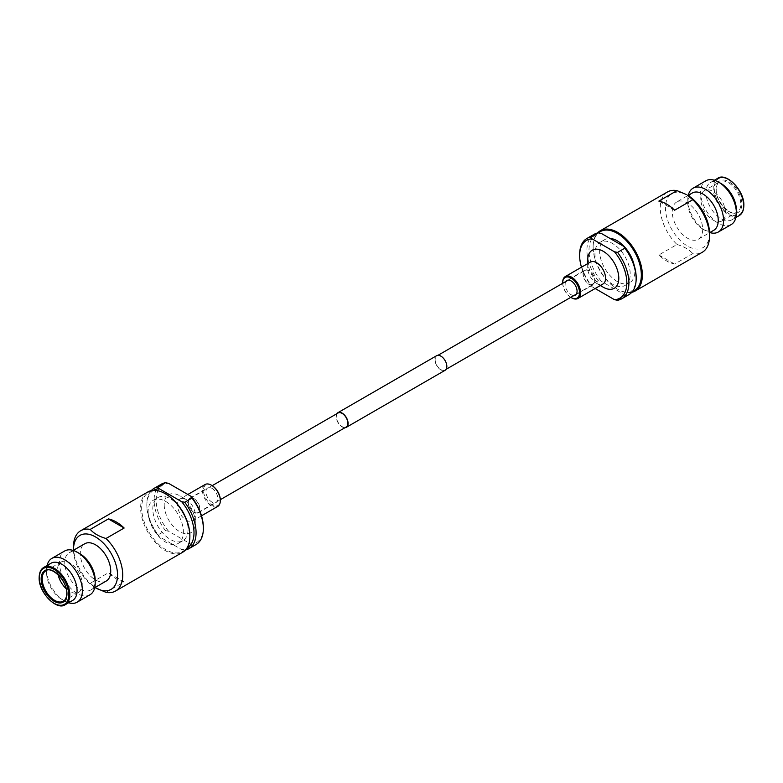 <?xml version="1.0" encoding="UTF-8"?>
<svg xmlns="http://www.w3.org/2000/svg" width="783" height="783" viewBox="0 0 783 783"><rect width="100%" height="100%" fill="white"/><g stroke="black" fill="none" stroke-linecap="round" stroke-linejoin="round"><path stroke-width="0.59" stroke-dasharray="3.92 2.94" d="M440.868 369.605A8.104 4.678 -120 0 0 444.92 370.007A8.104 4.678 -120 0 0 446.163 363.518A8.104 4.678 -120 0 0 440.868 356.382A8.104 4.678 -120 0 0 436.826 355.981A8.104 4.678 -120 0 0 435.583 362.47A8.104 4.678 -120 0 0 440.868 369.605M588.992 284.092A8.104 4.678 -120 0 0 593.034 284.493A8.104 4.678 -120 0 0 594.277 278.004A8.104 4.678 -120 0 0 588.992 270.869A8.104 4.678 -120 0 0 584.94 270.468A8.104 4.678 -120 0 0 583.697 276.957A8.104 4.678 -120 0 0 588.992 284.092M336.896 413.678A8.437 4.874 -120 0 0 342.132 426.892A8.437 4.874 -120 0 0 344.99 427.704M436.65 355.688A8.437 4.874 -120 0 0 435.358 362.451A8.437 4.874 -120 0 0 440.868 369.889A8.437 4.874 -120 0 0 445.096 370.3M194.008 512.131A8.104 4.678 -120 0 0 198.06 512.532A8.104 4.678 -120 0 0 199.303 506.043A8.104 4.678 -120 0 0 194.008 498.908A8.104 4.678 -120 0 0 189.966 498.507A8.104 4.678 -120 0 0 188.723 504.996A8.104 4.678 -120 0 0 194.008 512.131M338.08 412.993A8.104 4.678 -120 0 0 336.837 419.482A8.104 4.678 -120 0 0 342.132 426.618A8.104 4.678 -120 0 0 346.174 427.019M211.899 488.308A8.427 4.864 60 0 1 217.4 495.737A8.427 4.864 60 0 1 216.108 502.49A8.427 4.864 60 0 1 211.899 502.079A8.427 4.864 60 0 1 206.389 494.65A8.427 4.864 60 0 1 207.681 487.897A8.427 4.864 60 0 1 211.899 488.308M194.008 498.634A8.427 4.864 60 0 1 199.518 506.063A8.427 4.864 60 0 1 198.226 512.816A8.427 4.864 60 0 1 194.008 512.405A8.427 4.864 60 0 1 188.507 504.976A8.427 4.864 60 0 1 189.799 498.223A8.427 4.864 60 0 1 194.008 498.634M211.635 485.323A11.911 6.881 -120 0 0 203.472 490.334A11.911 6.881 -120 0 0 211.899 504.918A11.911 6.881 -120 0 0 220.317 500.053M205.058 484.54A12.645 7.301 -120 0 0 202.435 490.334A12.645 7.301 -120 0 0 211.381 505.818A12.645 7.301 -120 0 0 217.703 506.444M161.308 484.188A34.824 20.104 -120 0 0 154.104 500.131A34.824 20.104 -120 0 0 165.438 530.62L158.186 534.809A34.824 20.104 60 0 1 146.842 504.321A34.824 20.104 60 0 1 151.227 490.667M165.507 493.848A34.09 19.683 -120 0 0 141.664 507.913A34.09 19.683 -120 0 0 165.761 549.656A34.09 19.683 -120 0 0 189.868 535.748M147.83 491.969A34.824 20.104 -120 0 0 140.627 507.913A34.824 20.104 -120 0 0 165.242 550.557A34.824 20.104 -120 0 0 182.654 552.279M66.144 588.679A17.52 10.11 -120 0 0 78.633 592.369A17.52 10.11 -120 0 0 82.254 584.343A17.52 10.11 60 0 0 74.61 566.716A17.52 10.11 60 0 0 61.113 562.018A17.52 10.11 60 0 0 57.482 570.044A17.52 10.11 -120 0 0 58.05 574.673M46.618 573.048A21.513 12.42 -120 0 0 61.837 599.396L64.5 600.943A25.291 14.603 -120 0 1 46.618 569.965L46.618 573.048A21.513 12.42 60 0 1 51.081 563.202M61.837 599.396A21.513 12.42 -120 0 0 72.594 600.463M64.5 600.943A25.291 14.603 -120 0 0 68.61 602.763M46.618 569.965A25.291 14.603 60 0 1 47.097 565.492M89.957 594.796A25.291 14.603 -120 0 1 70.46 588.023A25.291 14.603 -120 0 1 59.42 562.576A25.291 14.603 60 0 1 64.666 550.997M73.201 550.429L69.217 552.72A21.513 12.42 60 0 0 64.764 562.576A21.513 12.42 -120 0 0 74.15 584.226A21.513 12.42 -120 0 0 90.73 589.99A21.513 12.42 -120 0 0 95.193 580.144M69.217 552.72A21.513 12.42 60 0 1 79.974 553.787M106.282 581.015A21.513 12.42 -120 0 1 89.702 575.251A21.513 12.42 -120 0 1 80.316 553.591A21.513 12.42 60 0 1 84.77 543.745M73.504 550.253A31.154 17.989 -120 0 0 95.017 587.514M73.494 546.671A34.824 20.104 -120 0 0 90.241 583.266L96.828 588.562M105.999 592.369L124.145 581.896L108.377 572.794L90.241 583.266M124.145 581.896A34.824 20.104 60 0 1 108.377 572.794M148.134 511.651A24.919 14.388 -120 0 0 159.018 536.737A24.919 14.388 -120 0 0 178.221 543.412A24.919 14.388 -120 0 0 183.388 532A24.919 14.388 60 0 0 172.505 506.924A24.919 14.388 60 0 0 153.302 500.249A24.919 14.388 60 0 0 148.134 511.651M185.326 516.868A24.919 14.388 60 0 1 188.047 529.308A24.919 14.388 -120 0 1 182.889 540.72A24.919 14.388 -120 0 1 163.686 534.045A24.919 14.388 -120 0 1 152.802 508.96A24.919 14.388 60 0 1 157.97 497.548A24.919 14.388 60 0 1 179.836 507.364M153.566 490.354A33.356 19.252 -120 0 0 146.842 505.515A33.356 19.252 -120 0 0 159.184 536.59L181.666 549.568A33.356 19.252 -120 0 0 186.922 548.12M185.483 549.999A34.824 20.104 60 0 1 184.739 550.146L181.666 549.568M159.184 536.59L158.186 534.809M165.438 530.62L168.521 531.197L190.993 544.175L192.001 545.957L184.739 550.146M192.001 545.957A34.824 20.104 -120 0 0 196.132 544.498M168.521 531.197A33.356 19.252 60 0 1 156.169 500.131A33.356 19.252 60 0 1 168.521 483.317M203.345 527.36A33.356 19.252 60 0 1 190.993 544.175M164.205 504.771A21.993 12.694 -120 0 0 179.757 531.706A21.993 12.694 -120 0 0 195.31 522.731A21.993 12.694 60 0 0 179.757 495.796A21.993 12.694 60 0 0 164.205 504.771M201.515 515.791L192.687 520.881A12.645 7.301 -120 0 1 182.948 517.494A12.645 7.301 -120 0 1 177.428 504.771A12.645 7.301 60 0 1 180.041 498.986A12.645 7.301 60 0 1 186.364 499.613A12.645 7.301 60 0 1 195.31 515.097L195.31 522.731M192.687 520.881A12.645 7.301 -120 0 0 195.31 515.097M565.884 281.469A8.427 4.864 -120 0 0 571.101 294.692A8.427 4.864 -120 0 0 573.988 295.494M588.992 284.366A8.427 4.864 -120 0 0 593.201 284.777A8.427 4.864 -120 0 0 594.493 278.024A8.427 4.864 -120 0 0 588.992 270.595A8.427 4.864 -120 0 0 584.774 270.184A8.427 4.864 -120 0 0 583.482 276.937A8.427 4.864 -120 0 0 588.992 284.366M581.485 267.209A33.356 19.252 -120 0 0 592.007 286.705L590.999 284.924A34.824 20.104 60 0 1 579.655 254.436M594.131 234.313A34.824 20.104 -120 0 0 586.917 250.247A34.824 20.104 -120 0 0 598.261 280.735L601.334 281.312A33.356 19.252 60 0 1 588.992 250.247A33.356 19.252 60 0 1 601.334 233.432M590.999 284.924L598.261 280.735M631.773 292.333A34.824 20.104 60 0 1 617.758 289.299A34.824 20.104 60 0 1 593.132 246.655L593.132 247.252A34.09 19.683 60 0 1 598.447 232.894M593.132 246.655A34.824 20.104 60 0 1 597.517 233.001M721.887 220.982A17.52 10.11 -120 0 1 708.39 216.284A17.52 10.11 -120 0 1 700.746 198.657A17.52 10.11 60 0 1 704.367 190.631A17.52 10.11 60 0 1 717.874 195.329A17.52 10.11 60 0 1 725.518 212.956A17.52 10.11 -120 0 1 721.887 220.982L737.185 212.154A17.52 10.11 -120 0 0 740.806 204.128A17.52 10.11 -120 0 0 733.162 186.501A17.52 10.11 -120 0 0 719.665 181.803A17.52 10.11 -120 0 0 716.034 189.829A17.52 10.11 -120 0 0 723.678 207.456A17.52 10.11 -120 0 0 737.185 212.154C733.828 217.703 715.564 203.6 716.249 189.525C716.406 185.502 717.541 182.928 719.665 181.803L704.367 190.631M721.163 183.604A21.513 12.42 60 0 0 710.406 182.537A21.513 12.42 60 0 0 705.953 192.383A21.513 12.42 -120 0 0 715.339 214.043A21.513 12.42 -120 0 0 731.919 219.798A21.513 12.42 -120 0 0 736.382 209.952M731.136 224.613A25.291 14.603 -120 0 1 711.649 217.84A25.291 14.603 -120 0 1 700.609 192.383A25.291 14.603 60 0 1 705.855 180.804M692.27 193.01A21.513 12.42 60 0 0 687.807 202.856L687.807 199.782A25.291 14.603 -120 0 0 705.689 230.75A25.291 14.603 -120 0 0 709.799 232.571M687.807 199.782A25.291 14.603 60 0 1 688.286 195.31M687.807 202.856A21.513 12.42 -120 0 0 703.026 229.213A21.513 12.42 -120 0 0 713.783 230.28M676.718 201.985A21.513 12.42 60 0 0 672.264 211.841A21.513 12.42 -120 0 0 681.65 233.491A21.513 12.42 -120 0 0 698.23 239.255A21.513 12.42 -120 0 0 702.684 229.409A21.513 12.42 60 0 0 693.298 207.749A21.513 12.42 60 0 0 676.718 201.985L687.983 195.486M709.506 233.344A31.154 17.989 60 0 1 687.474 246.058A31.154 17.989 60 0 1 665.442 207.906A31.154 17.989 60 0 1 687.474 195.182M632.449 291.54A34.09 19.683 60 0 1 617.239 289.005A34.09 19.683 60 0 1 593.132 247.252M667.468 191.962A34.824 20.104 60 0 0 660.265 207.906A34.824 20.104 60 0 0 677.001 244.502L658.855 254.974A34.824 20.104 -120 0 0 674.623 264.077L692.759 253.604A34.824 20.104 60 0 0 702.292 252.273M658.855 254.974L674.623 264.077M677.001 244.502C683.98 246.537 689.236 249.571 692.759 253.604M674.623 210.206L658.855 201.104M625.03 285.452A24.919 14.388 -120 0 0 630.198 274.04A24.919 14.388 60 0 0 619.314 248.955A24.919 14.388 60 0 0 600.111 242.28A24.919 14.388 60 0 0 594.953 253.692A24.919 14.388 -120 0 0 605.827 278.768A24.919 14.388 -120 0 0 625.03 285.452L629.698 282.761A24.919 14.388 -120 0 1 610.495 276.076A24.919 14.388 -120 0 1 599.612 251A24.919 14.388 60 0 1 604.779 239.588A24.919 14.388 60 0 1 609.996 238.433M634.23 265.594A24.919 14.388 60 0 1 634.866 271.349A24.919 14.388 -120 0 1 629.698 282.761M636.158 277.485A33.356 19.252 60 0 1 623.816 294.3L601.334 281.312M623.816 294.3L624.814 296.072A34.824 20.104 -120 0 0 628.945 294.614M617.562 300.261L624.814 296.072M595.158 288.526L592.007 286.705M587.69 260.269A21.993 12.694 -120 0 0 603.243 287.204M587.69 263.626L587.69 267.903A12.645 7.301 -120 0 0 596.636 283.387A12.645 7.301 -120 0 0 602.959 284.014M587.69 267.903A12.645 7.301 60 0 1 590.313 262.119M571.365 297.677A12.645 7.301 60 0 1 562.683 282.34M570.787 297.344A11.911 6.881 60 0 1 562.683 283.309M61.113 562.018L45.815 570.846A17.52 10.11 60 0 1 59.322 575.544A17.52 10.11 60 0 1 66.966 593.171A17.52 10.11 60 0 1 63.335 601.197L78.633 592.369M43.819 567.391A21.513 12.42 -120 0 0 39.365 577.237A21.513 12.42 -120 0 0 48.752 598.887A21.513 12.42 -120 0 0 65.332 604.652M716.034 189.232A18.254 10.541 -120 0 0 728.944 211.586A18.254 10.541 -120 0 0 741.844 204.128A18.254 10.541 -120 0 0 728.944 181.773A18.254 10.541 -120 0 0 716.034 189.232M739.181 215.609A21.513 12.42 60 0 1 722.601 209.844A21.513 12.42 60 0 1 713.205 188.194A21.513 12.42 60 0 1 717.668 178.348M743.635 205.166A20.779 11.999 60 0 1 728.944 213.651A20.779 11.999 60 0 1 714.243 188.194A20.779 11.999 60 0 1 728.944 179.708A20.779 11.999 60 0 1 743.635 205.166M444.92 370.007L446.104 369.322M576.327 294.144L593.034 284.493M198.06 512.532L220.317 499.691M189.966 498.507L212.213 485.656M436.826 355.981L438.01 355.296M568.223 280.118L584.94 270.468M198.226 512.816L216.108 502.49M94.714 587.69L90.73 589.99M157.97 497.548L153.302 500.249M182.889 540.72L178.221 543.412M146.842 505.515L146.842 504.321M186.364 499.613L179.757 495.796M187.842 494.474L180.041 498.986M189.799 498.223L207.681 487.897M593.201 284.777L575.319 295.103M731.919 219.798L735.903 217.508M710.406 182.537L714.39 180.237M703.026 229.213L705.689 230.75M698.23 239.255L709.496 232.747M617.239 289.005L617.758 289.299M600.111 242.28L604.779 239.588M596.636 283.387L600.336 285.531M584.774 270.184L566.892 280.51"/><path stroke-width="1.17" d="M344.99 427.704A8.437 4.874 -120 0 0 346.35 427.312A8.437 4.874 -120 0 0 347.642 420.549A8.437 4.874 -120 0 0 342.132 413.111A8.437 4.874 -120 0 0 337.904 412.7A8.437 4.874 -120 0 0 336.896 413.678M346.35 427.312L445.096 370.3A8.437 4.874 -120 0 0 446.388 363.537A8.437 4.874 -120 0 0 440.868 356.108A8.437 4.874 -120 0 0 436.65 355.688L337.904 412.7M220.317 499.691L346.174 427.019A8.104 4.678 -120 0 0 347.417 420.53A8.104 4.678 -120 0 0 342.132 413.395A8.104 4.678 -120 0 0 338.08 412.993L212.213 485.656M186.922 548.12A33.356 19.252 -120 0 0 181.666 501.688L184.739 502.265A34.824 20.104 60 0 1 188.869 548.687L196.132 544.498A34.824 20.104 -120 0 0 203.345 528.564A34.824 20.104 -120 0 0 192.001 498.076L190.993 496.295L168.521 483.317L165.438 482.739A34.824 20.104 -120 0 0 161.308 484.188L154.055 488.386A34.824 20.104 60 0 1 158.186 486.928L159.184 488.7A33.356 19.252 -120 0 0 153.566 490.354M151.227 490.667A34.824 20.104 60 0 1 154.055 488.386M165.438 482.739L158.186 486.928M95.017 587.514A31.154 17.989 -120 0 0 95.526 587.818A31.154 17.989 -120 0 0 117.558 575.094A31.154 17.989 -120 0 0 95.526 536.942A31.154 17.989 -120 0 0 73.494 549.656A31.154 17.989 -120 0 0 73.504 550.253M95.526 587.818L105.999 592.369A34.824 20.104 -120 0 0 115.532 591.038A34.824 20.104 -120 0 0 122.735 575.094A34.824 20.104 -120 0 0 105.999 538.498L124.145 528.026A34.824 20.104 60 0 0 108.377 518.923L90.241 529.396A34.824 20.104 -120 0 0 80.708 530.727A34.824 20.104 -120 0 0 73.494 546.671L73.494 549.656M58.05 574.673A17.52 10.11 -120 0 0 66.144 588.679M43.819 567.391L51.081 563.202A21.513 12.42 60 0 1 67.661 568.967A21.513 12.42 60 0 1 77.047 590.617A21.513 12.42 -120 0 1 72.594 600.463L65.332 604.652A21.513 12.42 -120 0 0 69.795 594.806A21.513 12.42 -120 0 0 60.399 573.156A21.513 12.42 -120 0 0 43.819 567.391C40.814 569.153 39.258 572.539 39.15 577.541C38.406 592.525 56.983 611.112 65.332 604.652M68.61 602.763A25.291 14.603 -120 0 0 77.145 602.196A25.291 14.603 -120 0 0 82.391 590.617A25.291 14.603 60 0 0 71.351 565.16A25.291 14.603 60 0 0 51.864 558.387A25.291 14.603 60 0 0 47.097 565.492M51.864 558.387L64.666 550.997A25.291 14.603 60 0 1 77.311 552.25A25.291 14.603 60 0 1 95.193 583.218A25.291 14.603 -120 0 1 89.957 594.796L77.145 602.196M77.311 552.25L79.974 553.787A21.513 12.42 60 0 1 95.193 580.144L95.193 583.218M73.201 550.429L84.77 543.745A21.513 12.42 60 0 1 101.35 549.509A21.513 12.42 60 0 1 110.736 571.159A21.513 12.42 -120 0 1 106.282 581.015L94.714 587.69M115.532 591.038L182.654 552.279A34.824 20.104 -120 0 0 189.868 536.345L189.868 535.748A34.09 19.683 -120 0 0 165.761 493.995A34.09 19.683 -120 0 0 165.507 493.848M189.868 536.345A34.824 20.104 -120 0 0 165.242 493.701A34.824 20.104 -120 0 0 147.83 491.969L80.708 530.727M108.377 518.923L124.145 528.026M90.241 529.396C93.764 533.429 99.02 536.463 105.999 538.498M179.836 507.364A24.919 14.388 60 0 1 185.326 516.868M181.666 501.688L159.184 488.7M188.869 548.687A34.824 20.104 60 0 1 185.483 549.999M192.001 498.076L184.739 502.265M190.993 496.295A33.356 19.252 60 0 1 203.345 527.36L203.345 528.564M201.515 515.791L217.703 506.444A12.645 7.301 -120 0 0 220.317 500.66L220.317 500.053A11.911 6.881 -120 0 0 211.899 485.47A11.911 6.881 -120 0 0 211.635 485.323M220.317 500.66A12.645 7.301 -120 0 0 211.381 485.166A12.645 7.301 -120 0 0 205.058 484.54L187.842 494.474M573.988 295.494A8.427 4.864 -120 0 0 575.319 295.103A8.427 4.864 -120 0 0 576.611 288.35A8.427 4.864 -120 0 0 571.101 280.921A8.427 4.864 -120 0 0 566.892 280.51A8.427 4.864 -120 0 0 565.884 281.469M571.101 297.53L571.619 297.834A12.645 7.301 60 0 0 577.942 298.46A12.645 7.301 60 0 0 580.565 292.666A12.645 7.301 60 0 0 571.619 277.182A12.645 7.301 60 0 0 565.297 276.556A12.645 7.301 60 0 0 562.683 282.34L562.683 282.947A11.911 6.881 60 0 1 571.101 278.082A11.911 6.881 60 0 1 579.528 292.666A11.911 6.881 60 0 1 571.101 297.53A11.911 6.881 60 0 1 570.787 297.344M598.447 232.894A34.09 19.683 60 0 1 617.239 233.344A34.09 19.683 60 0 1 641.336 275.087A34.09 19.683 60 0 1 632.449 291.54M597.517 233.001A34.824 20.104 60 0 1 600.346 230.721A34.824 20.104 60 0 1 617.758 232.443A34.824 20.104 60 0 1 642.373 275.087A34.824 20.104 60 0 1 635.17 291.031A34.824 20.104 60 0 1 631.773 292.333M600.346 230.721L667.468 191.962A34.824 20.104 60 0 1 677.001 190.631L658.855 201.104A34.824 20.104 -120 0 1 674.623 210.206L692.759 199.734L687.474 195.182A31.154 17.989 60 0 1 709.506 233.344L709.506 236.329A34.824 20.104 60 0 1 702.292 252.273L635.17 291.031M692.759 199.734A34.824 20.104 60 0 1 709.506 236.329M718.5 182.057L721.163 183.604A21.513 12.42 60 0 1 736.382 209.952L736.382 213.035A25.291 14.603 60 0 0 718.5 182.057A25.291 14.603 60 0 0 705.855 180.804L693.043 188.204A25.291 14.603 60 0 1 712.54 194.977A25.291 14.603 60 0 1 723.58 220.424A25.291 14.603 -120 0 1 718.334 232.003L731.136 224.613A25.291 14.603 -120 0 0 736.382 213.035M709.799 232.571A25.291 14.603 -120 0 0 718.334 232.003M688.286 195.31A25.291 14.603 60 0 1 693.043 188.204M687.983 195.486L692.27 193.01A21.513 12.42 60 0 1 708.85 198.774A21.513 12.42 60 0 1 718.236 220.424A21.513 12.42 -120 0 1 713.783 230.28L709.496 232.747M686.172 194.438L677.001 190.631M609.996 238.433A24.919 14.388 60 0 1 634.23 265.594M590.999 237.043L592.007 238.825A33.356 19.252 -120 0 0 579.655 255.64L579.655 254.436A34.824 20.104 60 0 1 586.868 238.502A34.824 20.104 60 0 1 590.999 237.043L598.261 232.854L601.334 233.432L623.816 246.41A33.356 19.252 60 0 1 636.158 277.485L636.158 278.679A34.824 20.104 -120 0 0 624.814 248.191L623.816 246.41M592.007 238.825L614.479 251.803L617.562 252.38A34.824 20.104 60 0 1 621.692 298.812L628.945 294.614A34.824 20.104 -120 0 0 636.158 278.679M598.261 232.854A34.824 20.104 -120 0 0 594.131 234.313L586.868 238.502M617.562 252.38L624.814 248.191M621.692 298.812A34.824 20.104 60 0 1 617.562 300.261L614.479 299.683A33.356 19.252 -120 0 0 626.831 282.869A33.356 19.252 -120 0 0 614.479 251.803M579.655 255.64A33.356 19.252 -120 0 0 581.485 267.209M614.479 299.683L595.158 288.526M587.69 263.626L587.69 260.269A21.993 12.694 60 0 1 603.243 251.294A21.993 12.694 60 0 1 618.795 278.229A21.993 12.694 -120 0 1 603.243 287.204L600.336 285.531M577.942 298.46L602.959 284.014A12.645 7.301 -120 0 0 605.572 278.229A12.645 7.301 60 0 0 600.052 265.506A12.645 7.301 60 0 0 590.313 262.119L565.297 276.556M63.335 601.197A17.52 10.11 60 0 1 49.838 596.499A17.52 10.11 60 0 1 42.194 578.872A17.52 10.11 60 0 1 45.815 570.846C51.267 565.629 67.534 580.927 66.751 593.475C66.594 597.498 65.459 600.072 63.335 601.197M41.156 578.872A18.254 10.541 60 0 1 54.056 571.414A18.254 10.541 60 0 1 66.966 593.768A18.254 10.541 60 0 1 54.056 601.227A18.254 10.541 60 0 1 41.156 578.872M68.757 594.806A20.779 11.999 -120 0 0 54.056 569.349A20.779 11.999 -120 0 0 39.365 577.834A20.779 11.999 -120 0 0 54.056 603.292A20.779 11.999 -120 0 0 68.757 594.806M714.39 180.237L717.668 178.348A21.513 12.42 60 0 1 734.248 184.113A21.513 12.42 60 0 1 743.635 205.763A21.513 12.42 60 0 1 739.181 215.609L735.903 217.508M446.104 369.322L576.327 294.144M438.01 355.296L568.223 280.118M165.761 493.995L165.242 493.701M211.899 485.47L211.381 485.166M717.668 178.348C726.017 171.888 744.584 190.465 743.85 205.459C743.742 210.461 742.186 213.847 739.181 215.609"/></g></svg>
